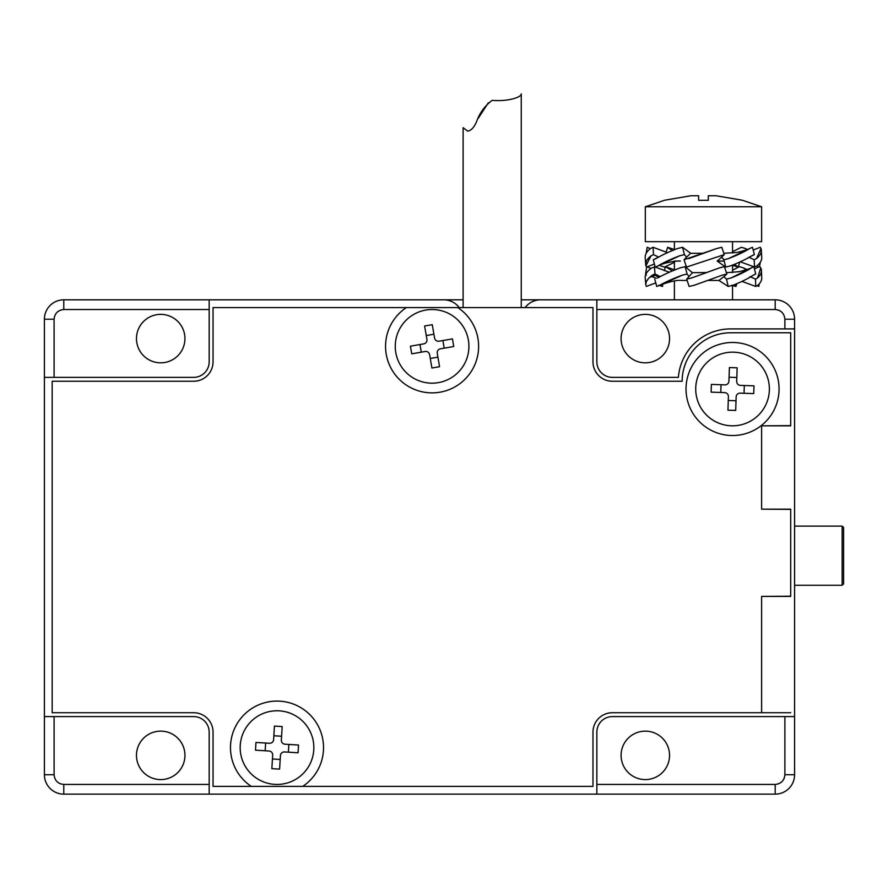 <?xml version="1.0" encoding="UTF-8"?>
<svg xmlns="http://www.w3.org/2000/svg" width="888" height="888" viewBox="0 0 888 888"><rect width="100%" height="100%" fill="white"/><g stroke="black" fill="none" stroke-linecap="round" stroke-linejoin="round"><path stroke-width="1.33" d="M747.341 249.484A58.153 16.95 10.4 0 0 745.321 248.485L746.963 249.639M760.317 262.204L759.506 266.777M732.545 251.67L741.402 247.286L745.321 248.485M732.545 265.312L738.194 267.077L739.793 262.027M734.52 264.291L738.194 267.077M756.831 265.923L759.129 266.933M674.392 249.517L667.632 247.286L672.316 250.605M666.078 252.248L667.632 247.286M659.695 265.168L660.661 265.878A58.153 17.194 10 0 1 659.451 265.268M660.661 265.878L664.49 267.077L674.392 262.337M646.153 253.413L647.197 247.286L650.371 248.662M645.687 264.713A58.153 19.37 -3.8 0 1 651.082 255.777L645.876 265.878A58.153 19.37 -3.8 0 1 645.687 264.713L645.199 257.42A58.153 19.37 -3.8 0 1 650.593 248.485L653.091 247.286L667.543 252.658M646.153 261.782L646.375 264.913M645.876 265.878L646.52 267.077L654.412 264.047M658.774 257.143L653.468 254.623L651.082 255.777M653.468 254.623L653.091 247.286M649.916 258.042L647.818 258.93M655.433 258.852L656.01 258.586A58.153 12.488 -15.6 0 1 677.688 248.485L682.55 247.286L690.664 253.302L686.602 257.143L684.404 254.623L679.731 255.777L658.041 265.878A58.153 12.488 -15.6 0 1 679.731 255.777M656.01 258.586L653.279 259.74L655.211 267.077L657.497 266.134C664.146 262.371 678.488 260.539 680.352 261.061L674.392 261.061M684.404 254.623L682.55 247.286M658.363 257.22L653.279 259.74M688.844 258.586L716.86 248.485L684.038 259.74L686.48 267.077L724.253 254.623L721.567 257.22L723.887 259.74L725.696 267.077L730.513 265.878A58.153 12.854 -15.3 0 0 751.748 255.777L754.378 254.623L752.48 247.286L749.75 248.485A58.153 12.854 -15.3 0 1 728.515 258.586L750.615 248.074C748.828 249.239 744.355 250.694 737.195 252.414L723.809 253.302M728.515 258.586L723.887 259.74M752.624 255.356L751.748 255.777M721.567 257.22L717.182 261.061L725.696 267.077M724.253 254.623L721.811 247.286L716.86 248.485M686.602 257.143L684.038 259.74M703.485 253.302L690.664 253.302M717.182 261.061L724.22 261.061M756.476 258.586A58.153 19.458 -3.3 0 0 761.316 250.15A58.153 19.458 -3.3 0 0 760.994 248.485L756.476 258.586L754.19 259.74L754.511 267.077L756.898 265.878A58.153 19.458 -3.3 0 0 761.738 257.453L761.316 250.15M753.191 250.016L760.228 247.286L760.994 248.485M740.292 261.805L753.734 266.722M753.901 266.8L754.511 267.077M748.828 257.22L754.19 259.74M754.378 254.623L750.327 256.654M757.575 277.966A58.153 19.591 -2.3 0 0 761.427 270.54A58.153 19.591 -2.3 0 0 760.761 267.865L757.575 277.966L755.51 279.132L755.721 286.458L757.875 285.259A58.153 19.591 -2.3 0 0 761.726 277.833L761.427 270.54M754.389 268.798L759.74 266.666L760.761 267.865M661.749 275.802L657.697 277.966A58.153 11.733 -16.1 0 1 680.208 267.865L685.159 266.666L692.44 272.694L688.999 276.523L687.079 274.004L682.317 275.169L659.806 285.259A58.153 11.733 -16.1 0 1 682.317 275.169M654.756 279.132L656.765 286.458L659.806 285.259M687.079 274.004L685.159 266.666M645.232 277.966A58.153 19.17 -4.8 0 1 645.21 277.778A58.153 19.17 -4.8 0 1 651.759 267.865L655.189 266.999M645.953 283.15L645.842 285.259A58.153 19.17 -4.8 0 1 645.831 285.07A58.153 19.17 -4.8 0 1 652.369 275.169L654.978 274.004L654.467 266.666M658.508 277.156A58.153 17.638 9.1 0 1 655.289 275.258M658.829 277.001L656.276 274.936M662.848 283.971L662.504 286.458L658.852 285.259M656.01 283.705A58.153 17.638 9.1 0 1 655.033 283.128M646.719 266.666L645.565 274.004L646.331 275.169M706.615 272.538L719.535 267.865A58.153 1.188 -19.8 0 1 691.574 277.966L706.615 272.538L692.44 272.694M731.024 277.966L751.359 267.865A58.153 13.564 -14.7 0 1 731.024 277.966L726.495 279.132L728.216 286.458L732.933 285.259A58.153 13.564 -14.7 0 0 753.268 275.169L755.688 274.004L753.868 266.666L752.747 267.166C751.348 268.22 746.808 269.73 739.116 271.695L726.406 272.694M736.851 283.672L735.952 286.458L731.634 285.259M746.908 269.586A58.153 16.45 11.2 0 0 743.367 267.865L746.309 269.797M759.273 283.827L758.774 286.458L757.175 285.736M732.545 270.252L739.293 266.666L743.367 267.865M674.392 269.819L665.512 266.666L672.36 270.951M664.28 270.673L665.512 266.666M734.087 284.804L735.952 286.458M647.086 266.833L650.971 268.454M656.587 274.836L649.639 277.389M655.788 282.884L646.242 286.458M651.625 276.601L656.387 278.233M655.289 267.044L669.33 272.239M660.128 276.523L654.978 274.004M691.574 277.966L686.702 279.132L688.999 276.523M687.145 280.442L681.729 280.442C677.155 279.909 669.918 281.485 660.017 285.17M686.702 279.132L689.132 286.458L694.194 285.259A58.153 1.188 -19.8 0 0 722.166 275.169L726.85 274.004L724.408 266.666L719.535 267.865M752.747 267.166L751.359 267.865M726.495 279.132L723.909 276.601L718.914 280.442L728.216 286.458M726.85 274.004L723.909 276.601M718.914 280.442L707.658 280.442M755.688 274.004L752.957 275.369M741.991 281.385L755.721 286.458M750.027 276.601L755.51 279.132M426.939 339.371L424.608 326.007L432.245 324.675L434.576 338.051A3.874 3.874 0 0 0 439.061 341.203L452.436 338.872L453.757 346.509L440.393 348.84A3.874 3.874 0 0 0 437.24 353.324L439.571 366.689L431.923 368.021L429.603 354.656A3.874 3.874 0 0 0 425.119 351.504L411.743 353.824L410.411 346.187L423.787 343.856A3.874 3.874 0 0 0 426.939 339.371M426.273 335.553L433.91 334.221M442.879 340.537L444.211 348.174M437.906 357.143L430.269 358.475M421.301 352.159L419.969 344.522M425.774 310.067A36.83 36.83 0 0 0 403.829 369.963A36.83 36.83 0 0 0 466.666 359.018A36.83 36.83 0 0 0 425.774 310.067M478.266 118.259L488.333 102.797M521.256 307.581L521.256 93.873C521.633 97.203 508.169 101.72 492.185 100.333C484.904 105.783 479.731 112.809 476.656 121.434C474.259 127.239 471.273 130.481 467.699 131.158L463.103 127.683L463.103 307.581M728.937 381.119L729.403 367.554L737.151 367.821L736.685 381.374A3.874 3.874 0 0 0 740.426 385.381L753.99 385.847L753.723 393.595L740.159 393.14A3.874 3.874 0 0 0 736.152 396.881L735.697 410.434L727.938 410.178L728.404 396.614A3.874 3.874 0 0 0 724.664 392.607L711.099 392.141L711.366 384.393L724.93 384.859A3.874 3.874 0 0 0 728.937 381.119M744.299 385.514L744.044 393.273M736.019 400.754L728.271 400.488M729.07 377.234L736.818 377.5M720.79 392.474L721.056 384.726M733.81 352.181A36.83 36.83 0 0 0 700.044 406.304A36.83 36.83 0 0 0 763.791 408.491A36.83 36.83 0 0 0 733.81 352.181M761.627 206.782L645.321 206.782L645.321 241.669L761.627 241.669L761.627 206.782L742.235 200.211L716.072 195.76L708.313 195.76L708.313 200.288L698.623 200.288L698.623 195.76L698.623 200.288M645.321 206.782L664.701 200.211L690.875 195.76L698.623 195.76M708.313 200.288L708.313 195.76L708.313 200.288M621.089 755.366A24.231 24.231 0 0 1 657.431 734.376A24.231 24.231 0 0 1 657.431 776.345A24.231 24.231 0 0 1 621.089 755.366M596.858 309.524L596.858 299.822L775.191 299.822A19.381 19.381 0 0 1 794.582 319.214A19.381 19.381 0 0 0 775.191 299.822L775.191 309.524L596.858 309.524L596.858 361.86A15.507 15.507 0 0 0 612.365 377.367L678.41 377.367A52.337 52.337 0 0 1 730.613 328.904L794.582 328.904L794.582 716.594L612.365 716.594A15.507 15.507 0 0 0 596.858 732.101L596.858 794.127L775.191 794.127A19.381 19.381 0 0 0 794.582 774.747L784.881 774.747C784.282 780.608 781.052 783.838 775.191 784.437L775.191 794.127M794.582 716.594L794.582 774.747M136.475 755.366A24.231 24.231 0 0 1 172.827 734.376A24.231 24.231 0 0 1 172.827 776.345A24.231 24.231 0 0 1 136.475 755.366M525.13 307.581A19.381 19.381 0 0 1 540.637 299.822L521.256 299.822M463.103 299.822L443.723 299.822A19.381 19.381 0 0 1 459.229 307.581M784.881 328.904L784.881 319.214L794.582 319.214L794.582 328.904M621.089 338.594A24.231 24.231 0 0 1 657.431 317.615A24.231 24.231 0 0 1 657.431 359.584A24.231 24.231 0 0 1 621.089 338.594M209.168 309.524L209.168 361.86A15.507 15.507 0 0 1 193.662 377.367L44.4 377.367L44.4 319.214A19.381 19.381 0 0 1 63.781 299.822L63.781 309.524C57.942 310.134 54.712 313.364 54.09 319.214L44.4 319.214A19.381 19.381 0 0 1 63.781 299.822L209.168 299.822L209.168 309.524L63.781 309.524M136.475 338.594A24.231 24.231 0 0 1 172.827 317.615A24.231 24.231 0 0 1 172.827 359.584A24.231 24.231 0 0 1 136.475 338.594M209.168 299.822L443.723 299.822L209.168 299.822M540.637 299.822L596.858 299.822L540.637 299.822M44.4 716.594L54.09 716.594L54.09 774.747L44.4 774.747A19.381 19.381 0 0 0 63.781 794.127L63.781 784.437L209.168 784.437L209.168 794.127L63.781 794.127A19.381 19.381 0 0 1 44.4 774.747L44.4 377.367M209.168 784.437L209.168 732.101A15.507 15.507 0 0 0 193.662 716.594L54.09 716.594M209.168 794.127L596.858 794.127M790.697 425.829L761.627 425.829L790.697 425.63L790.697 332.778L730.613 332.778A48.463 48.463 0 0 0 682.15 381.241L612.365 381.241A19.381 19.381 0 0 1 592.984 361.86L592.984 307.581L213.042 307.581L213.042 361.86A19.381 19.381 0 0 1 193.662 381.241L52.159 381.241L52.159 712.72L193.662 712.72A19.381 19.381 0 0 1 213.042 732.101L213.042 786.38L592.984 786.38L592.984 732.101A19.381 19.381 0 0 1 612.365 712.72L790.697 712.72M790.697 596.403L761.627 596.403L790.697 596.214L790.697 509.368L761.627 509.179L790.697 509.179M251.293 786.38A46.52 46.52 0 0 1 255.011 706.615A46.52 46.52 0 0 1 323.532 747.607A46.52 46.52 0 0 1 302.73 786.38M732.545 435.52A46.52 46.52 0 0 1 692.263 365.734A46.52 46.52 0 0 1 772.838 365.734A46.52 46.52 0 0 1 732.545 435.52M457.808 307.581A46.52 46.52 0 0 1 478.61 346.353A46.52 46.52 0 0 1 410.09 387.346A46.52 46.52 0 0 1 406.371 307.581M273.615 739.637L274.436 726.084L282.173 726.562L281.352 740.104A3.874 3.874 0 0 0 284.993 744.211L298.535 745.032L298.057 752.769L284.515 751.947A3.874 3.874 0 0 0 280.419 755.577L279.598 769.13L271.85 768.653L272.672 755.111A3.874 3.874 0 0 0 269.042 751.004L255.5 750.182L255.966 742.446L269.508 743.267A3.874 3.874 0 0 0 273.615 739.637M273.848 735.764L281.585 736.23M288.855 744.444L288.389 752.18M280.175 759.451L272.438 758.985M265.168 750.771L265.634 743.034M279.243 710.844A36.83 36.83 0 0 0 244.056 764.057A36.83 36.83 0 0 0 307.736 767.92A36.83 36.83 0 0 0 279.243 710.844M596.858 784.437L775.191 784.437M784.881 716.594L784.881 774.747M59.563 783.471L60.218 783.76M784.881 319.214C784.282 313.353 781.052 310.123 775.191 309.524M54.09 377.367L54.09 319.214M779.42 310.489L778.765 310.201M54.09 774.747C54.701 780.596 57.931 783.827 63.781 784.437M783.915 778.965L784.204 778.31M843.6 527.494L843.6 583.882L843.6 527.494L842.146 526.129L794.582 526.129M843.6 583.882L842.146 585.248L842.146 526.129M761.627 509.179L761.627 425.829M761.627 712.72L761.627 596.403M645.21 277.778L645.831 285.07M674.392 241.669L674.392 249.761M674.392 261.372L674.392 270.119M674.392 280.941L674.392 299.822M732.545 241.669L732.545 253.058M732.545 265.079L732.545 272.549M732.545 285.381L732.545 299.822M842.146 585.248L794.582 585.248"/></g></svg>
